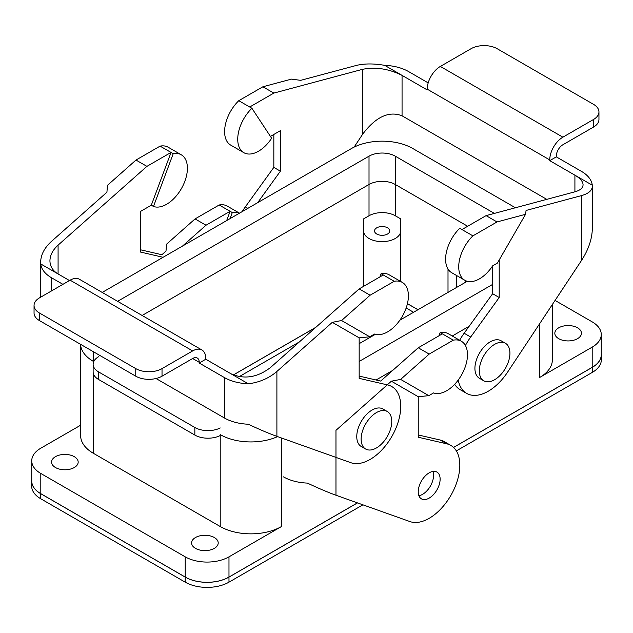 <?xml version="1.0" encoding="UTF-8"?>
<svg xmlns="http://www.w3.org/2000/svg" width="633" height="633" viewBox="0 0 633 633"><rect width="100%" height="100%" fill="white"/><g stroke="black" fill="none" stroke-linecap="round" stroke-linejoin="round"><path stroke-width="0.95" d="M458.213 380.061A43.321 25.011 120 0 0 466.608 393.37A43.321 25.011 120 0 0 507.524 372.244L581.474 260.511C588.563 249.568 592.187 238.736 592.353 228.022L592.353 186.197C592.187 190.478 588.563 193.619 581.474 195.613L526.07 210.457L525.564 214.294L497.396 263.091L492.64 265.836L492.64 293.72L464.131 333.235A43.321 25.011 120 0 0 459.534 340.451M499.208 259.957L499.208 297.51L470.691 337.025A43.321 25.011 120 0 0 465.413 345.491M592.353 186.197L592.282 185.208L549.753 160.647L549.753 159.92A18.563 10.721 -60 0 1 562.879 137.179L593.509 119.495A18.563 10.721 0 0 0 598.953 111.914A18.563 10.721 0 0 0 593.509 104.334L497.237 48.749A18.563 10.721 180 0 0 470.976 48.749L440.346 66.433A18.563 10.721 -60 0 0 427.22 89.174L427.22 89.91L402.058 75.382L402.058 115.807L546.777 199.363M574.914 191.823C580.224 190.327 582.946 187.969 583.072 184.765C582.946 181.513 580.224 178.324 574.914 175.175L574.914 191.823L486.081 215.624L461.963 229.55L472.906 235.864A29.395 16.972 120 0 0 464.812 280.269A29.395 16.972 120 0 0 492.64 265.836M525.564 214.294L497.016 221.946L486.081 215.624M592.282 185.208A37.133 21.435 0 0 0 581.474 171.385L556.312 156.857L549.753 160.647M454.66 384.302A43.321 25.011 120 0 0 460.041 389.58L466.608 393.37M464.812 280.269L451.685 272.688A29.395 16.972 120 0 1 459.78 228.284L461.963 229.55M497.016 221.946L472.906 235.864M251.91 108.275L238.783 100.694A29.395 16.972 120 0 0 230.689 145.092L243.816 152.672A29.395 16.972 120 0 0 271.644 138.247L251.91 108.275A29.395 16.972 120 0 0 243.816 152.672M499.208 297.51L492.64 293.72M384.69 65.349L402.058 75.382C388.923 68.807 375.796 66.774 362.669 69.29L273.836 93.091L262.893 86.776L291.441 79.125L300.699 80.344L356.102 65.5C364.094 63.49 373.62 63.442 384.69 65.349A37.133 21.435 180 0 1 408.617 71.592L428.193 82.891M598.953 111.914L598.953 119.495A18.563 10.721 180 0 1 593.509 127.075L562.879 144.759A9.281 5.357 -60 0 0 556.312 156.129L556.312 156.857M273.836 134.457L273.836 167.389L245.319 206.904A43.321 25.011 120 0 0 242.194 211.612M270.441 136.412L280.395 130.667L280.395 171.179L257.671 202.671M354.116 147.109L362.669 134.188C375.796 116.836 388.923 110.712 402.058 115.807M273.836 93.091L249.719 107.009M262.893 86.776L238.783 100.694M273.836 167.389L280.395 171.179M40.647 297.201L40.647 262.252C40.813 254.767 44.437 247.796 51.526 241.347L106.93 192.218L107.436 185.358L135.984 160.046L146.919 166.36L171.037 152.434L151.303 205.203L140.36 211.517L140.36 252.029L163.085 257.283M140.36 249.758L161.89 254.735L166.004 251.087L166.511 244.227L195.059 218.915L206.002 225.229L230.111 211.311L226.646 220.593M40.647 262.252L40.718 263.937L69.488 280.546M58.086 245.137C52.776 249.972 50.054 255.202 49.928 260.812C50.054 266.382 52.776 270.774 58.086 273.97L58.086 245.137L146.919 166.36M205.78 359.235L205.78 358.507A18.563 10.721 120 0 0 201.935 350.002A18.563 10.721 120 0 0 192.654 350.927L162.024 368.612A18.563 10.721 180 0 1 135.763 368.612L135.763 376.192A18.563 10.721 0 0 0 162.024 376.192L192.654 358.507L199.221 362.298L199.221 363.026L205.78 359.235L248.31 383.796A37.133 21.435 180 0 1 224.383 377.553L199.221 363.026M40.718 263.937A37.133 21.435 0 0 0 51.526 277.76L62.92 284.336M135.984 160.046L160.094 146.12L173.22 153.7A29.395 16.972 -60 0 1 181.315 154.816A29.395 16.972 -60 0 1 182.043 187.455A29.395 16.972 -60 0 1 153.487 206.461L151.303 205.203M160.094 146.12A29.395 16.972 -60 0 1 168.188 147.236L181.315 154.816M379.887 276.938L381.09 273.709L394.217 281.289A29.395 16.972 -60 0 1 402.311 282.405A29.395 16.972 -60 0 1 403.039 315.044A29.395 16.972 -60 0 1 374.483 334.058L369.735 336.796L359.164 337.848L359.164 378.36L387.681 384.951A43.321 25.011 -60 0 1 391.772 386.549A43.321 25.011 -60 0 1 392.879 434.578A43.321 25.011 -60 0 1 350.848 462.699L276.898 436.366C268.906 433.486 259.38 429.435 248.31 424.221A37.133 21.435 0 0 1 224.383 417.978L156.011 378.51M381.09 273.709A29.395 16.972 -60 0 1 389.184 274.825L402.311 282.405M153.487 206.461L173.22 153.7M201.935 350.002L79.402 279.264A18.563 10.721 120 0 0 70.121 280.182L39.491 297.866A18.563 10.721 0 0 0 34.047 305.446A18.563 10.721 0 0 0 39.491 313.026L135.763 368.612M199.221 362.298A9.281 5.357 120 0 0 197.298 358.049A9.281 5.357 120 0 0 192.654 358.507M39.491 313.026L39.491 320.607A18.563 10.721 180 0 1 34.047 313.026L34.047 305.446M39.491 320.607L135.763 376.192M248.31 383.796C259.38 382.427 268.906 378.32 276.898 371.46L332.301 322.332L359.164 337.848M359.164 376.089L380.694 381.066L418.247 347.77L442.356 333.844L440.172 332.586A29.395 16.972 -60 0 1 448.259 333.694L461.386 341.274A29.395 16.972 -60 0 1 462.122 373.913A29.395 16.972 -60 0 1 433.565 392.927L428.81 395.665L418.247 396.717L418.247 437.229L446.756 443.82A43.321 25.011 -60 0 1 450.846 445.426A43.321 25.011 -60 0 1 451.962 493.447A43.321 25.011 -60 0 1 409.931 521.568L335.973 495.235C327.989 492.355 318.462 488.304 307.393 483.09A37.133 21.435 0 0 1 283.457 476.855M230.942 373.763C244.077 379.602 257.204 377.569 270.331 367.67L359.164 288.901L383.281 274.975M332.301 322.332L341.559 320.527L370.107 295.215L359.164 288.901M370.107 295.215L394.217 281.289M341.559 320.527L369.735 336.796M465.287 280.522L465.287 282.405L465.287 280.522M395.269 215.758L400.713 218.891L400.713 274.477L400.713 218.891L400.713 230.918L400.713 218.891L395.269 215.758A18.563 10.721 0 0 0 369.015 215.758L363.579 218.891L363.579 230.918A18.563 10.721 0 0 0 382.142 241.632A18.563 10.721 0 0 0 400.713 230.918L400.713 281.479L400.713 230.918A18.563 10.721 0 0 1 382.142 241.632A18.563 10.721 0 0 1 363.579 230.918L363.579 286.353L363.579 218.891L369.015 215.758A18.563 10.721 0 0 1 395.269 215.758L395.269 184.48A18.563 10.721 0 0 0 369.015 184.48L142.124 315.471L369.015 184.48L369.015 215.758L369.015 184.48A18.563 10.721 0 0 1 395.269 184.48L395.269 215.758M407.438 303.634L417.986 309.719L407.438 303.634M239.195 376.659L299.385 341.915L239.195 376.659M406.157 307.994L413.563 312.267L406.157 307.994M601.35 359.773A30.946 17.866 180 0 1 592.29 372.402L456.338 450.894L592.29 372.402L592.29 367.354L453.56 447.444L592.29 367.354A30.946 17.866 180 0 0 601.35 354.717A30.946 17.866 180 0 1 592.29 367.354L592.29 372.402A30.946 17.866 180 0 0 601.35 359.773L601.35 354.717L601.35 359.773M362.923 504.825L228.98 582.162A30.946 17.866 180 0 1 185.216 582.162L40.71 498.733A30.946 17.866 180 0 1 31.65 486.097A30.946 17.866 180 0 0 40.71 498.733L40.71 493.677A30.946 17.866 180 0 1 31.65 481.048A30.946 17.866 180 0 1 31.737 479.703A30.946 17.866 180 0 0 31.65 481.048L31.65 486.097L31.65 481.048A30.946 17.866 180 0 0 40.71 493.677L185.216 577.106L40.71 493.677L40.71 498.733L185.216 582.162L185.216 577.106A30.946 17.866 180 0 0 228.98 577.106A30.946 17.866 180 0 1 185.216 577.106L185.216 582.162A30.946 17.866 180 0 0 228.98 582.162L228.98 577.106L357.503 502.903L228.98 577.106L228.98 582.162L362.923 504.825M601.263 354.717A30.946 17.866 180 0 1 592.195 367.354L453.529 447.412L592.195 367.354A30.946 17.866 180 0 0 601.263 354.717L601.263 334.509A30.946 17.866 0 0 0 592.195 321.873L555.054 300.43L592.195 321.873A30.946 17.866 0 0 1 601.263 334.509A30.946 17.866 0 0 1 592.195 347.137A30.946 17.866 0 0 0 601.263 334.509L601.263 354.717M357.447 502.879L228.98 577.059A30.946 17.866 0 0 1 185.216 577.059A30.946 17.866 0 0 0 228.98 577.059L357.447 502.879M40.805 493.677L185.216 577.059L40.805 493.677A30.946 17.866 180 0 1 31.737 481.048L31.737 460.832A30.946 17.866 0 0 0 40.805 473.468L185.216 556.842L185.216 577.059L185.216 556.842A30.946 17.866 180 0 0 228.98 556.842A30.946 17.866 180 0 1 185.216 556.842L40.805 473.468L40.805 493.677A30.946 17.866 180 0 1 31.737 481.048L31.737 460.832A30.946 17.866 0 0 0 40.805 473.468L40.805 493.677M601.263 353.372A30.946 17.866 180 0 1 601.35 354.717A30.946 17.866 180 0 0 601.263 353.372M80.628 425.21L40.805 448.204A30.946 17.866 0 0 0 31.737 460.832A30.946 17.866 0 0 1 40.805 448.204L80.628 425.21M539.688 377.458A43.321 25.011 0 0 0 552.372 359.773L552.372 304.481L552.372 359.773A43.321 25.011 0 0 1 539.688 377.458L592.195 347.137L592.195 367.354L592.195 347.137L539.688 377.458L539.688 323.653L539.688 377.458M577.541 327.807A13.309 7.683 0 0 0 563.038 326.145A13.309 7.683 0 0 0 554.825 333.243A13.309 7.683 0 0 0 568.133 340.926A13.309 7.683 0 0 0 581.434 333.243A13.309 7.683 0 0 0 577.541 327.807A13.309 7.683 0 0 0 563.038 326.145A13.309 7.683 0 0 0 554.825 333.243A13.309 7.683 0 0 0 568.133 340.926A13.309 7.683 0 0 0 581.434 333.243A13.309 7.683 0 0 0 577.541 327.807M376.762 227.809A7.612 4.391 180 0 1 385.054 226.859A7.612 4.391 180 0 1 389.754 230.918A7.612 4.391 180 0 1 382.142 235.31A7.612 4.391 180 0 1 374.53 230.918A7.612 4.391 180 0 1 376.762 227.809A7.612 4.391 180 0 1 385.054 226.859A7.612 4.391 180 0 1 389.754 230.918A7.612 4.391 180 0 1 382.142 235.31A7.612 4.391 180 0 1 374.53 230.918A7.612 4.391 180 0 1 376.762 227.809M448.006 292.383L448.006 269.049L448.006 292.383M363.579 274.477L363.579 218.891L363.579 274.477M233.324 374.95L315.875 327.285L233.324 374.95M376.081 379.998L392.769 370.36L376.081 379.998M452.263 336.012L469.164 326.248L452.263 336.012M220.221 434.61A43.321 25.011 0 0 0 277.578 436.604A43.321 25.011 0 0 1 220.221 434.61L220.221 526.521A43.321 25.011 180 0 0 281.487 526.521L228.98 556.842L228.98 577.059L228.98 556.842L281.487 526.521A43.321 25.011 180 0 1 220.221 526.521L93.312 453.252L220.221 526.521L220.221 434.61M93.225 361.285L93.739 361.585L93.225 361.285A43.321 25.011 0 0 1 80.557 344.32A43.321 25.011 0 0 0 93.225 361.285L93.225 351.631L93.225 361.285M467.652 226.266L395.269 184.48L467.652 226.266M55.459 467.526A13.309 7.683 0 0 0 69.962 469.195A13.309 7.683 0 0 0 78.175 462.098A13.309 7.683 0 0 0 74.283 456.662A13.309 7.683 0 0 0 59.779 455A13.309 7.683 0 0 0 51.566 462.098A13.309 7.683 0 0 0 55.459 467.526A13.309 7.683 0 0 0 69.962 469.195A13.309 7.683 0 0 0 78.175 462.098A13.309 7.683 0 0 0 74.283 456.662A13.309 7.683 0 0 0 59.779 455A13.309 7.683 0 0 0 51.566 462.098A13.309 7.683 0 0 0 55.459 467.526M80.628 435.567A43.321 25.011 0 0 0 93.312 453.252A43.321 25.011 0 0 1 80.628 435.567L80.628 345.191L80.628 435.567M195.502 548.376A13.309 7.683 180 0 1 191.601 542.948A13.309 7.683 180 0 1 195.502 537.512A13.309 7.683 180 0 1 209.998 535.85A13.309 7.683 180 0 1 218.211 542.948A13.309 7.683 180 0 1 209.998 550.045A13.309 7.683 180 0 1 195.502 548.376A13.309 7.683 180 0 1 191.601 542.948A13.309 7.683 180 0 1 195.502 537.512A13.309 7.683 180 0 1 209.998 535.85A13.309 7.683 180 0 1 218.211 542.948A13.309 7.683 180 0 1 209.998 550.045A13.309 7.683 180 0 1 195.502 548.376M474.916 368.359A21.664 12.51 120 0 0 479.403 378.273L483.778 380.805A21.664 12.51 120 0 0 505.443 368.295A21.664 12.51 120 0 0 505.443 343.284A21.664 12.51 120 0 0 488.747 349.092A21.664 12.51 120 0 0 479.292 370.883A21.664 12.51 120 0 0 483.778 380.805A21.664 12.51 120 0 0 505.443 368.295A21.664 12.51 120 0 0 505.443 343.284A21.664 12.51 120 0 0 488.747 349.092A21.664 12.51 120 0 0 479.292 370.883A21.664 12.51 120 0 0 483.778 380.805L479.403 378.273A21.664 12.51 120 0 1 474.916 368.359A21.664 12.51 120 0 1 484.372 346.56A21.664 12.51 120 0 1 501.067 340.76A21.664 12.51 120 0 0 484.372 346.56A21.664 12.51 120 0 0 474.916 368.359M456.757 287.335L456.757 275.616L456.757 287.335M391.772 421.42A21.664 12.51 -60 0 1 382.316 443.219A21.664 12.51 -60 0 1 365.621 449.019A21.664 12.51 -60 0 1 365.621 424.007A21.664 12.51 -60 0 1 387.285 411.505A21.664 12.51 -60 0 1 391.772 421.42A21.664 12.51 -60 0 1 382.316 443.219A21.664 12.51 -60 0 1 365.621 449.019A21.664 12.51 -60 0 1 365.621 424.007A21.664 12.51 -60 0 1 387.285 411.505A21.664 12.51 -60 0 1 391.772 421.42M361.245 446.494A21.664 12.51 -60 0 1 361.245 421.483A21.664 12.51 -60 0 1 382.91 408.973L387.285 411.505L382.91 408.973A21.664 12.51 -60 0 0 361.245 421.483A21.664 12.51 -60 0 0 361.245 446.494L365.621 449.019L361.245 446.494M515.428 207.766L412.779 148.494A43.321 25.011 0 0 0 351.513 148.494L102.214 292.43L351.513 148.494A43.321 25.011 0 0 1 412.779 148.494L515.428 207.766M359.164 343.672L375.353 334.327L359.164 343.672M399.866 320.179L467.257 281.274L399.866 320.179M491.77 267.118L492.64 266.612L491.77 267.118M369.015 156.177L117.611 301.324L369.015 156.177L369.015 184.48L369.015 156.177A18.563 10.721 0 0 1 395.269 156.177A18.563 10.721 0 0 0 369.015 156.177M494.381 213.4L395.269 156.177L395.269 184.48L395.269 156.177L494.381 213.4M359.164 361.459L492.64 284.399L359.164 361.459M407.43 303.674L417.938 309.743L407.43 303.674M233.371 374.973L315.717 327.427L233.371 374.973M182.486 246.087L206.002 225.229M195.059 218.915L219.176 204.989L232.303 212.569A29.395 16.972 -60 0 1 239.44 213.202M219.176 204.989A29.395 16.972 -60 0 1 227.263 206.105L239.496 213.171M438.962 335.806L440.172 332.586M335.973 495.235L335.973 430.329L391.376 381.201L400.634 379.404L429.19 354.084L453.299 340.166L442.356 333.844M453.299 340.166A29.395 16.972 -60 0 1 461.386 341.274M230.032 218.63L232.303 212.569M98.566 356.735A18.563 10.721 0 0 0 93.13 364.315A18.563 10.721 0 0 0 98.566 371.895L194.845 427.481L194.845 435.061A18.563 10.721 0 0 0 220.221 435.536M98.566 371.895L98.566 379.476A18.563 10.721 180 0 1 93.13 371.895L93.13 364.315M98.566 379.476L194.845 435.061M220.221 427.955A18.563 10.721 180 0 1 194.845 427.481M429.19 498.1A15.469 8.933 -60 0 1 421.451 498.867A15.469 8.933 -60 0 1 418.247 491.786A15.469 8.933 -60 0 1 424.996 476.214A15.469 8.933 -60 0 1 436.92 472.068A15.469 8.933 -60 0 1 439.294 484.467A15.469 8.933 -60 0 1 429.19 498.1M391.376 381.201L418.247 396.717M418.896 495.702A15.469 8.933 120 0 0 430.361 486.144A15.469 8.933 120 0 0 432.909 471.443M418.247 434.958L440.196 440.03A43.321 25.011 -60 0 1 444.287 441.636L450.846 445.426M429.19 354.084L418.247 347.77M400.634 379.404L428.81 395.665M581.474 195.613L581.474 260.511M549.753 159.92L427.22 89.174M470.691 337.025L464.131 333.235M562.879 137.179L440.346 66.433M593.509 119.495L593.509 127.075M362.669 69.29L362.669 134.188M245.319 206.904L247.835 208.352M51.526 277.76L51.526 290.919M224.383 377.553L224.383 417.978M70.121 280.182L192.654 350.927M276.898 371.46L276.898 436.366M162.024 368.612L162.024 376.192M281.487 437.996L281.487 526.521L281.487 437.996M93.312 361.332L93.312 362.804L93.312 361.332M93.312 373.415L93.312 453.252L93.312 373.415M446.756 443.82L440.196 440.03M501.067 340.76L505.443 343.284L501.067 340.76"/></g></svg>
